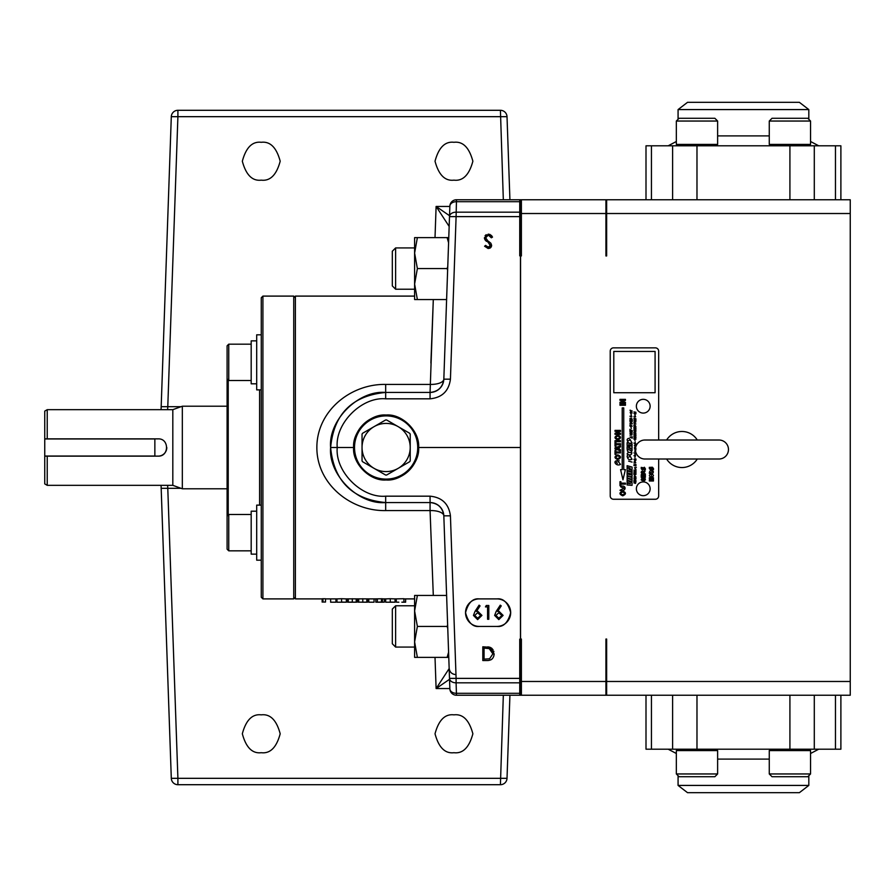 <?xml version="1.0" encoding="UTF-8"?>
<svg xmlns="http://www.w3.org/2000/svg" width="895" height="895" viewBox="0 0 895 895"><rect width="100%" height="100%" fill="white"/><g stroke="black" fill="none" stroke-linecap="round" stroke-linejoin="round"><path stroke-width="1.34" d="M635.416 449.514A9.498 9.498 0 0 0 644.915 459.012L718.965 459.012A9.498 9.498 0 0 0 728.463 449.514A9.498 9.498 0 0 0 718.965 440.016L644.915 440.016A9.498 9.498 0 0 0 635.416 449.514M261.262 714.848C252.312 713.774 246.002 720.083 242.332 733.777C246.002 747.47 252.312 753.78 261.262 752.706C270.212 753.78 276.521 747.47 280.191 733.777C276.521 720.083 270.212 713.774 261.262 714.848M453.944 714.848C445.005 713.774 438.695 720.083 435.026 733.777C438.695 747.47 445.005 753.78 453.944 752.706C462.894 753.78 469.204 747.47 472.873 733.777C469.204 720.083 462.894 713.774 453.944 714.848M261.262 142.294C252.312 141.22 246.002 147.53 242.332 161.223C246.002 174.917 252.312 181.226 261.262 180.152C270.212 181.226 276.521 174.917 280.191 161.223C276.521 147.53 270.212 141.22 261.262 142.294M453.944 142.294C445.005 141.22 438.695 147.53 435.026 161.223C438.695 174.917 445.005 181.226 453.944 180.152C462.894 181.226 469.204 174.917 472.873 161.223C469.204 147.53 462.894 141.22 453.944 142.294M683.176 459.012L680.703 459.012M666.618 440.016A18.034 18.034 0 0 1 697.272 440.016M697.272 459.012A18.034 18.034 0 0 1 666.618 459.012M680.692 440.016L683.176 440.016M47.222 409.675L47.222 438.874L44.75 438.874L44.75 411.107L47.222 409.675L172.813 409.675L182.334 406.218L182.334 488.782L226.58 488.782M182.334 406.218L226.58 406.218M172.813 409.675L172.813 485.325L182.334 488.782M47.222 485.325L44.75 483.893L44.75 456.126L47.222 456.126L47.222 485.325L172.813 485.325M47.222 456.126L158.158 456.126C169.278 456.663 169.312 438.349 158.158 438.874L47.222 438.874M338.22 602.201L336.99 602.201L336.99 598.9L341.588 598.721L346.343 598.9L346.343 602.201L341.633 602.089M366.279 602.167L358.694 602.156L358.694 598.856L366.805 598.856L366.805 602.156L365.194 602.201L367.509 602.178L367.509 598.9M386.92 602.201L385.689 602.201L385.689 598.9L390.287 598.721L395.042 598.9L395.042 602.201L390.332 602.089M395.042 598.9L403.79 598.721L404.037 602.201L401.844 602.178M404.037 602.022L403.79 598.721M375.81 598.867L382.4 598.755L382.4 602.066L378.764 602.201L384.279 602.167L384.279 598.9M382.4 598.9L385.689 598.9M347.573 598.9L347.573 602.167L349.05 602.201L350.292 602.201L348.278 602.156L348.278 598.856L356.221 598.856L356.221 602.156L354.263 602.201L356.926 602.178L356.926 598.9M322.166 602.1L322.166 598.8L322.972 598.744L322.972 602.044L325.511 602.044L322.972 602.044M325.511 602.044L325.511 598.744L322.972 598.744M430.887 531.977L433.303 595.455L430.07 510.586L385.678 510.586C350.65 511.28 316.696 483.871 316.864 447.5C316.774 411.107 350.538 383.754 385.678 384.414L430.07 384.414A13.761 5.728 2 0 0 443.83 379.167C442.745 387.211 438.158 391.641 430.07 392.446L385.678 392.446C358.447 389.985 328.163 420.258 330.624 447.5L353.637 447.5C352.194 463.565 370.049 481.432 386.125 479.977A32.477 32.477 0 0 0 418.603 447.5C420.057 431.435 402.191 413.568 386.125 415.023C370.049 413.568 352.194 431.435 353.637 447.5A32.477 32.477 0 0 1 386.125 415.023A32.477 32.477 0 0 0 353.637 447.5M414.609 296.1L295.395 296.1L295.395 598.9L322.166 598.9M414.609 284.062L417.372 268.578L414.609 253.095L414.609 299.545L417.372 299.545L414.609 284.062M414.609 247.926L395.624 247.926L395.624 289.219L414.609 289.219M414.609 605.781L395.624 605.781L395.624 647.074L414.609 647.074L414.609 657.389L414.609 641.905L417.372 626.422L414.609 610.938L414.609 641.905L417.372 626.422L447.108 626.422L447.634 624.777M395.624 289.219L392.312 285.919L392.312 251.238L395.624 247.926M395.624 647.074L392.312 643.762L392.312 609.081L395.624 605.781M840.886 695.236L840.886 749.193L646 749.193L646 695.236M646 199.764L646 145.807L840.886 145.807L840.886 199.764M717.622 773.962L714.87 776.715L679.092 776.715L676.34 773.962L717.622 773.962L717.622 750.569L676.34 750.569L677.716 749.193M678.074 775.696L678.074 785.418L687.539 792.69L799.358 792.69L808.823 785.418L808.823 775.696L810.557 773.962L807.805 776.715L772.016 776.715L769.264 773.962L810.557 773.962L810.557 750.569L769.264 750.569L770.64 749.193M636.367 488.793A6.88 6.88 0 0 1 643.248 481.913A6.88 6.88 0 0 1 650.128 488.793A6.88 6.88 0 0 1 643.248 495.673A6.88 6.88 0 0 1 636.367 488.793M636.367 406.207A6.88 6.88 0 0 1 643.248 399.327A6.88 6.88 0 0 1 650.128 406.207A6.88 6.88 0 0 1 643.248 413.087A6.88 6.88 0 0 1 636.367 406.207M617.718 435.115C614.104 436.76 614.127 438.36 617.785 439.904C621.399 438.27 621.376 436.67 617.718 435.115M617.718 454.817C614.104 456.472 614.127 458.072 617.785 459.616C621.399 457.971 621.376 456.372 617.718 454.817M617.751 460.835C612.247 460.142 615.883 466.91 620.492 464.393L617.751 460.835M620.571 486.321C620.47 487.037 621.801 487.574 624.565 487.932L619.978 490.247C626.075 492.451 627.216 484.497 620.571 486.321M622.674 491.019C619.06 492.675 619.083 494.275 622.741 495.819C626.366 494.174 626.343 492.586 622.674 491.019M643.292 471.285C639.164 470.781 641.905 475.816 645.351 473.936C643.841 473.365 643.65 472.672 644.769 471.866C645.306 471.027 644.814 470.837 643.292 471.285M642.42 478.131C640.641 479.597 640.865 480.414 643.091 480.57C644.411 478.501 644.713 478.646 644.008 480.995C645.989 479.575 645.832 478.624 643.527 478.131C642.196 480.302 641.827 480.302 642.42 478.131M653.249 471.296C650.721 469.931 649.412 470.636 649.345 473.41C652.265 474.115 653.563 473.41 653.249 471.296M651.37 473.936C648.707 475.066 648.718 476.151 651.426 477.203C654.1 476.084 654.088 474.999 651.37 473.936M634.734 413.937L635.159 415.526L634.734 413.937M633.917 416.365C635.629 417.159 636.065 417.081 635.226 416.119L633.917 416.365M633.951 418.11L635.942 418.804L633.951 418.11M634.141 421.153C635.573 421.78 635.506 422.205 633.951 422.418C636.3 422.406 636.356 421.981 634.141 421.153M633.951 423.257L635.942 423.961L633.951 423.257M633.917 425.091L634.879 425.192C636.468 426.076 633.839 424.342 633.917 425.091M634.958 440.888L634.958 440.094L634.958 440.888M635.372 442.152L634.801 442.801L635.372 442.152M635.528 444.983L634.342 445.43L635.528 444.983M635.372 446.046L634.801 446.694M635.976 448.406L634.443 447.735L635.976 448.406M635.976 449.704L634.443 449.022L635.976 449.704M635.584 450.476L634.577 451.024C635.372 451.348 635.707 451.158 635.584 450.476M633.951 452.892L635.484 453.575L633.951 452.892M635.372 454.089L634.801 454.738L635.372 454.089M634.018 455.745L635.428 456.193C635.663 454.917 635.193 454.772 634.018 455.745L635.416 456.137M634.958 457.737L634.958 456.942L634.958 457.737M634.521 460.22L635.293 461.596L634.521 460.22M634.141 461.719C635.573 462.357 635.506 462.782 633.951 462.995C636.3 462.983 636.356 462.558 634.141 461.719M636.345 467.47L635.562 467.47L636.345 467.47M634.521 467.66L635.293 469.036C635.506 468.264 635.249 467.805 634.521 467.66M634.891 475.726L634.6 475.614C633.805 476.834 634.253 477.248 635.942 476.856L634.6 475.614L634.801 477.001M634.096 479.217L635.942 480.537L634.096 479.217M633.917 482.83C635.629 483.624 636.065 483.546 635.226 482.584L633.917 482.83M629.957 410.257L632.217 411.051L629.957 410.257M630.684 411.532C629.789 412.919 630.293 413.389 632.217 412.953L631.02 411.666M630.841 413.456L631.333 415.269L630.841 413.456M629.923 416.22C631.859 417.126 632.351 417.025 631.4 415.94L629.923 416.22M630.002 418.379C630.136 419.408 630.874 419.766 632.217 419.475C631.993 418.457 631.255 418.088 630.002 418.379M630.125 421.937L632.217 423.436L630.125 421.937M630.841 426.68L631.333 428.481L630.841 426.68M630.169 433.695C631.792 434.422 631.725 434.903 629.957 435.138C632.62 435.127 632.687 434.646 630.169 433.695M627.429 449.782C627.048 451.404 628.279 452.389 631.12 452.736C628.883 452.076 627.552 452.512 627.115 454.022C633.067 457.591 633.582 449.2 627.429 449.782M632.06 442.768C630.897 441.973 629.498 435.921 627.115 439.557C627.663 442.958 629.308 444.032 632.06 442.768M632.06 459.213C630.897 458.419 629.498 452.367 627.115 456.014C627.652 459.415 629.308 460.477 632.06 459.213M628.626 461.126L632.06 462.089L628.626 461.126M677.716 145.807L676.34 144.431L676.34 121.038L679.092 118.285L714.87 118.285L717.622 121.038L676.34 121.038L678.074 119.303L678.074 109.582L808.823 109.582L808.823 119.303L810.557 121.038L769.264 121.038L769.264 144.431L810.557 144.431L809.181 145.807M676.34 144.431L717.622 144.431L716.246 145.807M808.823 785.418L678.074 785.418M617.751 438.874C620.123 437.957 620.123 437.04 617.74 436.133C615.38 437.051 615.38 437.968 617.751 438.874M617.751 458.587C620.123 457.658 620.123 456.752 617.74 455.846C615.38 456.752 615.38 457.669 617.751 458.587M617.326 463.397L616.04 461.675L617.326 463.397M622.707 494.79C625.079 493.861 625.079 492.955 622.696 492.049C620.336 492.966 620.336 493.872 622.707 494.79M642.979 473.198L642.006 471.911L642.979 473.198M650.038 472.728L652.656 471.676L650.038 472.728M651.392 476.509L651.392 474.641L651.392 476.509M635.148 415.19L634.745 414.273L635.148 415.19M634.857 418.625L634.309 418.054L634.857 418.625M634.857 423.771L634.309 423.201L634.857 423.771M634.823 476.666L634.32 476.017L634.823 476.666M635.629 480.145L634.354 479.451L635.629 480.145M630.975 410.839L630.36 410.19L630.975 410.839M630.941 412.729L630.371 411.991L630.941 412.729M631.322 414.888L630.852 413.837L631.322 414.888M631.848 422.999L630.404 422.205L631.848 422.999M631.322 428.112L630.852 427.06L631.322 428.112M629.286 440.362L628.324 440.743L629.286 440.362M629.286 456.819L628.324 457.188L629.286 456.819M769.264 121.038L772.016 118.285L807.805 118.285L810.557 121.038L810.557 144.431M808.823 109.582L799.358 102.31L687.539 102.31L678.074 109.582M261.262 505.127L256.697 505.127L256.697 560.18L261.262 560.18L256.697 560.18M251.182 554.128L256.697 554.128L251.182 554.128L251.182 511.19L256.697 511.19M228.751 514.714L228.751 550.828L251.182 550.828L228.751 550.828L227.095 549.172L227.095 516.135L228.751 514.714M261.262 334.819L256.697 334.819L256.697 389.873L261.262 389.873M256.697 340.872L251.182 340.872L251.182 383.81L256.697 383.81M228.751 380.509L227.095 378.865L227.095 345.828L228.751 344.172L228.751 380.509L251.182 380.509M228.751 344.172L251.182 344.172M227.095 528.956L227.095 366.044M228.225 379.983L228.225 515.017M295.395 297.755L293.739 296.1L293.739 598.9L295.395 597.245M262.917 598.9L261.262 597.245L261.262 297.755L262.917 296.1L262.917 598.9L293.739 598.9M262.917 296.1L293.739 296.1M521.393 681.475L605.926 681.475L605.926 639.052L606.642 639.052L606.642 681.475L850.25 681.475L850.25 695.236L521.393 695.236L521.393 639.052L520.566 639.052L520.566 695.236L521.393 695.236M850.25 213.525L606.642 213.525L606.642 255.948L605.926 255.948L605.926 213.525L521.393 213.525L521.393 199.764L850.25 199.764L850.25 681.475M521.393 213.525L521.393 255.948L520.566 255.948L520.566 639.052M631.344 436.883L630.427 436.995L631.344 436.883M635.17 477.852L634.376 477.941L635.17 477.852M635.17 472.571L634.376 472.672L635.17 472.571M635.17 464.527L634.376 464.617L635.17 464.527M635.17 459.079L634.376 459.169L635.17 459.079M635.204 443.607L634.589 443.506L635.204 443.607M650.989 468.7L651.817 468.32L650.989 468.7M642.89 468.835L643.706 468.421L642.89 468.835M618.322 447.701L616.297 448.384L618.322 449.044L618.322 447.701M644.355 471.184L643.505 471.878M619.172 460.69L618.031 461.63M632.06 485.347L632.06 482.785L627.115 480.458L627.115 482.248L630.438 483.669L627.115 483.266L627.115 484.967L632.06 485.347M632.06 479.295L632.06 477.516L629.476 476.733L632.06 476.33L632.06 474.395L629.588 474.954L627.115 473.075L627.115 475.077L629.096 476.655L627.115 476.174L627.115 477.941L632.06 479.295M632.06 481.555L632.06 479.798L627.115 478.445L627.115 480.223L632.06 481.555M632.06 474.115L632.06 472.359L627.115 471.005L627.115 472.784L632.06 474.115M632.06 471.889L632.06 470.289L628.928 469.495L632.06 469.271L632.06 467.078L627.115 465.68L627.115 467.268L630.102 468.085L627.115 468.23L627.115 470.501L632.06 471.889M632.06 450.632L632.06 449.066L628.503 448.059L632.06 448.205L632.06 446.504L628.558 444.703L632.06 445.62L632.06 444.065L627.115 442.712L627.115 445.442L629.744 446.773L627.115 446.672L627.115 449.279L632.06 450.632M632.217 436.782L629.957 437.14L632.217 438.192L632.217 436.782M629.957 431.759L631.467 432.363L629.957 433.225L632.217 433.616L630.695 433.001L632.217 432.14L629.957 431.759M632.217 431.379L629.957 430.976L632.217 431.379M630.337 429.846L629.957 429.242L629.957 430.719L632.217 430.551L630.337 429.846M632.217 426.177L630.874 425.047L630.337 425.852L629.957 424.868L629.957 426.165L632.217 426.177M632.217 423.861L629.957 423.458L632.217 423.861M632.217 420.091L631.836 421.097L630.852 419.968L630.337 420.84L629.957 419.777L629.957 421.153L632.217 421.545L632.217 420.091M635.942 480.816L635.607 481.7L635.07 480.76L634.287 481.465L633.951 480.537L633.951 481.745L635.942 482.092L635.942 480.816M635.942 477.751L633.951 478.064L635.942 478.993L635.942 477.751M635.942 474.529L635.092 473.589L634.287 474.238L633.951 473.377L633.951 474.518L635.942 474.529M635.942 472.482L633.951 472.795L635.942 473.723L635.942 472.482M635.942 470.748L635.607 471.531L633.951 471.575L635.942 471.922L635.942 470.748M635.942 469.327L635.607 470.11L633.951 470.155L635.942 470.501L635.942 469.327M635.942 465.915L633.951 465.568L635.942 465.915M635.942 464.438L633.951 464.751L635.942 465.68L635.942 464.438M635.942 458.978L633.951 459.303L635.942 460.22L635.942 458.978M635.416 452.333L635.036 451.651L635.416 452.333M635.416 447.657L635.036 446.974L635.416 447.657M635.942 443.741L633.951 443.092L635.215 444.256L635.942 443.741M633.951 437.017L635.327 437.879L633.951 438.281L635.349 438.841L633.951 439.188L635.942 439.121L634.488 438.181L635.942 437.812L633.951 437.017M633.951 434.847L635.327 435.708L633.951 436.111L635.349 436.67L633.951 437.006L635.942 436.95L634.488 436.01L635.942 435.63L633.951 434.847L635.942 434.769L634.488 433.829L635.942 433.448L633.951 432.665L635.327 433.527L633.951 433.93L635.349 434.489L633.951 434.836M633.951 430.596L635.461 431.603L633.951 432.151L635.942 431.86L633.951 430.596M635.942 430.473L633.951 430.115L635.942 430.473M635.942 429.768L634.991 429.343L635.942 428.56L634.734 429.097L633.951 428.358L634.801 429.566L633.951 429.757L635.942 429.768M635.942 428.134L633.951 427.776L635.942 428.134M633.951 426.132L635.282 426.669L633.951 427.43L635.942 427.765L634.611 427.228L635.942 426.467L633.951 426.132M634.287 419.498L635.942 419.498L633.951 419.173L635.349 420.202L633.951 420.728L635.942 421.075L634.275 420.505L635.942 420.449L634.287 419.498M634.287 412.237L635.942 412.248L633.951 411.913L635.349 412.953L633.951 413.479L635.942 413.826L634.275 413.255L635.942 413.199L634.287 412.237M653.451 480.358L650.217 480.358L653.451 479.698L653.451 479.038L650.217 478.366L653.451 478.366L653.451 477.74L649.345 477.74L649.345 478.758L652.153 479.362L649.345 479.977L649.345 480.995L653.451 480.995L653.451 480.358M653.529 469.629L652.433 468.935L653.529 468.6L652.433 467.246L649.278 467.38L650.374 468.085L649.278 468.409L650.374 469.763L653.529 469.629M645.351 474.574L644.657 474.574L644.657 476.632L643.539 476.632L643.539 474.775L642.845 474.775L642.845 476.632L641.939 476.632L641.939 474.641L641.245 474.641L641.245 477.371L645.351 477.371L645.351 474.574M645.418 469.864L644.333 469.092L645.418 468.734L644.333 467.246L643.706 467.861L641.178 467.391L642.263 468.163L641.178 468.521L642.263 469.998L642.89 469.394L645.418 469.864M625.448 404.26L619.978 404.26L619.978 405.256L625.448 405.256L625.448 404.26M625.448 402.358L621.88 402.358L625.448 400.367L625.448 399.36L619.978 399.36L619.978 400.3L623.625 400.3L619.978 402.314L619.978 403.287L625.448 403.287L625.448 402.358M625.448 483.143L620.895 483.143L620.895 481.678L619.978 481.678L619.978 485.605L620.895 485.605L620.895 484.139L625.448 484.139L625.448 483.143M620.492 451.93L615.939 451.93L615.939 450.465L615.022 450.465L615.022 454.392L615.939 454.392L615.939 452.926L620.492 452.926L620.492 451.93M615.022 447.847L615.022 448.898L620.492 450.823L620.492 449.76L619.25 449.357L619.25 447.377L620.492 446.941L620.492 445.855L615.022 447.847M620.492 443.73L615.939 443.73L615.939 442.275L615.022 442.275L615.022 446.202L615.939 446.202L615.939 444.725L620.492 444.725L620.492 443.73M620.492 440.653L615.022 440.653L615.022 441.649L620.492 441.649L620.492 440.653M620.492 433.393L616.923 433.393L620.492 431.401L620.492 430.394L615.022 430.394L615.022 431.323L618.669 431.323L615.022 433.348L615.022 434.321L620.492 434.321L620.492 433.393M620.582 469.629L622.976 479.798L625.381 469.629L623.748 469.629L623.748 407.896L622.215 407.896L622.215 469.629L620.582 469.629M655.084 351.433L613.791 351.433L613.791 392.726L655.084 392.726L655.084 351.433M410.212 447.5A24.087 24.087 0 0 1 374.076 468.353A24.087 24.087 0 0 1 374.076 426.647A24.087 24.087 0 0 1 410.212 447.5L410.212 434.153A27.532 27.532 0 0 0 409.72 433.314L386.606 419.968A27.532 27.532 0 0 0 385.633 419.968L362.52 433.314A27.532 27.532 0 0 0 362.039 434.153L362.039 460.847A27.532 27.532 0 0 0 362.52 461.686L385.633 475.032A27.532 27.532 0 0 0 386.606 475.032L409.72 461.686A27.532 27.532 0 0 0 410.212 460.847L410.212 447.5M477.695 618.21L480.693 615.48L477.583 612.739L474.697 615.48L477.695 618.21M498.873 618.21L501.871 615.48L498.761 612.739L495.875 615.48L498.873 618.21M658.664 440.016L658.664 351.153A3.3 3.3 0 0 0 655.364 347.853L613.522 347.853A3.3 3.3 0 0 0 610.222 351.153L610.222 495.942A3.3 3.3 0 0 0 613.522 499.253L655.364 499.253A3.3 3.3 0 0 0 658.664 495.942L658.664 459.012M485.012 648.204L484.05 648.204L484.05 659.145L489.565 658.798L492.865 653.842L489.241 648.595L485.012 648.204M605.926 199.764L605.926 213.525M606.642 199.764L606.642 213.525M605.926 681.475L605.926 695.236M606.642 681.475L606.642 695.236M489.677 234.311L491.568 235.653M491.791 235.944L492.172 236.504M485.09 235.709L486.186 234.691M486.511 241.381L485.47 240.386M485.157 239.994L484.475 238.529M490.359 245.778L488.58 242.925M488.827 235.553L491.355 237.801L492.518 237.097L488.334 234.087L484.396 237.813L490.382 245.152M487.965 247.121L489.106 247.054M489.117 247.042L489.766 246.707M490.404 245.409L488.379 247.143L485.996 245.756M486.522 246.338L487.562 247.009M491.568 246.002L491.053 247.188M490.628 247.68L489.531 248.34M485.694 237.343L486.388 239.513M487.864 240.822L485.638 237.835L486.13 239.189M485.638 237.835L487.842 235.542M491.355 237.801L490.807 236.962M490.158 236.246L489.308 235.698M520.566 255.948L520.566 199.764L521.393 199.764M494.085 654.536L493.772 656.225M492.183 658.899L491.098 659.738M488.446 660.488L487.081 660.555C491.5 660.51 493.839 658.272 494.107 653.853L489.957 647.286L482.808 646.794L482.808 660.555L487.081 660.555M490.449 647.488L491.713 648.26M491.758 648.293L493.1 649.871M493.693 651.18L493.872 651.795M487.797 646.872L489.431 647.13M485.694 245.387L484.575 246.226L488.245 248.564L491.635 245.353L490.863 243.25L488.614 241.381M477.628 619.62L473.455 615.424L474.999 611.43L479.105 605.154L480.056 605.893L476.42 611.464L477.852 611.33L481.935 615.402L477.628 619.62M498.806 619.62L494.633 615.424L496.177 611.43L500.283 605.154L501.234 605.893L497.598 611.464L499.018 611.33L503.102 615.402L498.806 619.62M487.574 619.262L487.574 606.911L485.459 606.911L486.265 605.501L488.815 605.501L488.815 619.262L487.574 619.262M507.017 778.326A6.612 6.612 0 0 1 500.417 784.702L177.904 784.702L177.904 778.326L507.017 778.326L509.926 695.236M171.303 778.326L161.178 488.312L167.779 488.312L177.904 778.326L171.303 778.326A6.612 6.612 0 0 0 177.904 784.702M509.926 199.764L507.017 116.674A6.612 6.612 0 0 0 500.417 110.298L177.904 110.298L177.904 116.674L507.017 116.674A6.612 6.612 0 0 0 500.417 110.298L503.326 199.764M171.303 116.674L161.178 406.688L167.779 406.688L177.904 116.674L171.303 116.674A6.612 6.612 0 0 1 177.904 110.298M479.295 598.9A13.761 13.761 0 0 0 465.534 612.661A13.761 13.761 0 0 0 479.295 626.422L496.915 626.422A13.761 13.761 0 0 0 510.676 612.661A13.761 13.761 0 0 0 496.915 598.9L479.295 598.9C472.795 598.117 468.197 602.704 465.534 612.661C468.197 622.618 472.795 627.205 479.295 626.422M519.738 695.236L519.738 639.175L520.454 639.175L520.454 695.236L456.472 695.236A6.612 6.612 0 0 1 449.872 688.859L443.83 515.833C442.745 507.789 438.158 503.359 430.07 502.554L385.678 502.554C358.447 505.015 328.163 474.742 330.624 447.5M414.609 595.455L414.609 610.938L417.372 595.455L414.609 595.455M449.536 679.294L436.111 688.557L449.167 668.565M519.738 201.699L519.738 199.764L456.472 199.764A6.612 6.612 0 0 0 449.872 206.141L449.503 216.624L449.872 206.141A6.612 4.665 -178 0 1 456.472 201.699L519.738 201.699L519.738 212.182L456.103 212.182A6.612 4.665 -178 0 0 449.503 216.624L443.83 379.167A13.761 13.761 0 0 1 430.07 392.446L433.303 299.545L430.887 363.023M449.536 215.706L436.111 206.443L449.167 226.435M414.609 237.611L414.609 253.095L417.372 237.611L414.609 237.611M519.738 199.764L520.454 199.764L520.454 255.825L519.738 255.825L519.738 212.182M496.915 626.422C503.426 627.205 508.013 622.618 510.676 612.661C508.013 602.704 503.426 598.117 496.915 598.9M520.454 639.175L520.454 255.825M386.125 479.977C402.191 481.432 420.057 463.565 418.603 447.5L520.454 447.5M519.738 682.818L456.103 682.818L456.103 678.376L449.503 678.376L449.872 688.859A6.612 4.665 178 0 0 456.472 693.301L519.738 693.301M456.472 695.236L456.103 682.818A6.612 4.665 178 0 1 449.503 678.376M449.256 671.216A6.612 6.321 -131.5 0 1 448.82 669.359M414.609 657.389L417.372 657.389L414.609 641.905M450.431 515.833L443.83 515.833A13.761 5.728 -2 0 0 430.07 510.586L430.07 502.554A13.761 13.761 0 0 1 443.83 515.833A13.761 13.761 0 0 0 430.07 502.554L430.07 496.177C442.04 497.374 448.82 503.919 450.431 515.833L456.103 678.376L519.738 678.376M167.622 485.325L167.779 488.312L181.025 488.312M161.178 488.312L161.066 485.325M161.178 406.688L161.066 409.675M167.622 409.675L167.779 406.688L181.025 406.688M456.472 199.764L456.103 216.624L449.503 216.624M449.256 223.784A6.612 6.321 131.5 0 0 448.82 225.641M450.431 379.167L443.83 379.167A13.761 13.761 0 0 1 430.07 392.446L430.07 398.823C442.04 397.626 448.82 391.081 450.431 379.167L456.103 216.624L519.738 216.624M352.294 602.089L349.509 602.156L352.294 602.19M354.454 602.201L350.09 602.201M381.662 602.201L379.928 602.201M402.806 602.156L403.79 602.022M448.596 652.231L447.108 657.389L448.775 657.389L417.372 657.389M446.605 595.455L417.372 595.455M447.768 628.503L447.108 626.422M448.596 242.769L447.108 237.611L448.775 237.611L417.372 237.611M417.372 268.578L447.108 268.578L447.634 270.223L446.605 299.545L417.372 299.545M447.108 268.578L447.768 266.497M393.017 602.145L393.8 602.201M344.318 602.145L345.101 602.201M335.927 598.9L335.927 602.201L330.635 602.201L330.635 598.9M348.278 602.156L356.221 602.156M375.81 598.9L375.81 602.167L382.4 602.066M375.81 602.167L377.343 602.201L377.343 598.889M396.272 598.9L396.272 602.156L398.823 602.201M405.625 598.9L405.625 602.178L404.037 602.178M430.07 496.177L385.678 496.177C361.647 498.37 334.931 471.531 337.236 447.5C334.931 423.469 361.647 396.63 385.678 398.823L385.678 392.446C352.183 395.612 333.824 413.971 330.624 447.522C333.869 481.051 352.227 499.399 385.678 502.554L385.678 510.586M385.689 602.201L395.042 602.201M374.043 598.9L374.043 602.201L368.751 602.201L368.751 598.9M359.398 602.156L358.157 602.167L358.157 598.9M362.039 602.201L366.693 602.178M358.694 602.156L366.805 602.156M336.99 602.201L346.343 602.201M352.317 598.721L352.317 602.022M381.449 598.721L381.449 602.022M390.287 598.721L390.287 602.022M362.788 598.721L362.788 602.022M341.588 598.721L341.588 602.022M44.75 456.058L154.857 456.058L154.857 438.942L44.75 438.942L44.75 456.126M158.158 456.126A8.626 8.626 0 0 0 166.794 447.511M386.125 415.895A31.605 31.605 0 0 0 354.521 447.5A31.605 31.605 0 0 0 386.125 479.105A31.605 31.605 0 0 0 417.719 447.5A31.605 31.605 0 0 0 386.125 415.895M769.264 759.105L717.622 759.105M717.622 135.895L769.264 135.895M259.606 505.127L259.606 389.873M814.293 145.807L814.293 199.764M835.46 145.807L835.46 199.764M651.437 145.807L651.437 199.764M672.604 145.807L672.604 199.764M696.981 199.764L696.981 145.807M789.916 145.807L789.916 199.764M696.981 749.193L696.981 695.236M672.604 749.193L672.604 695.236M651.437 749.193L651.437 695.236M835.46 749.193L835.46 695.236M814.293 749.193L814.293 695.236M789.916 695.236L789.916 749.193M500.417 784.702L503.326 695.236M449.861 688.557L436.111 688.557L435.015 657.389M449.861 206.443L436.111 206.443L435.015 237.611M385.678 398.823L430.07 398.823M385.678 496.177L385.678 502.554M385.678 392.446L385.678 384.414M414.609 598.9L404.037 598.9M376.75 598.9L366.805 598.9M358.694 598.9L356.221 598.9M348.278 598.9L346.343 598.9M336.99 598.9L325.511 598.9M676.34 750.569L676.34 773.962L676.34 753.5L668.162 749.193M810.557 141.499L818.735 145.807M769.264 773.962L769.264 750.569M717.622 121.038L717.622 144.431M227.095 549.172L228.751 550.828M228.751 514.491L251.182 514.491M676.34 141.499L668.162 145.807M770.64 145.807L769.264 144.431M810.557 753.5L818.735 749.193M809.181 749.193L810.557 750.569M716.246 749.193L717.622 750.569M455.756 674.595C451.852 674.237 449.648 672.111 449.156 668.218M355.281 602.201L349.05 602.201M382.959 602.201L376.806 602.201"/></g></svg>

